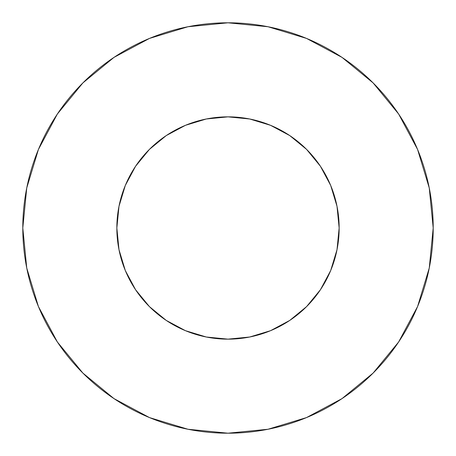 <?xml version="1.0" encoding="UTF-8"?>
<svg xmlns="http://www.w3.org/2000/svg" width="456" height="456" viewBox="0 0 456 456"><rect width="100%" height="100%" fill="white"/><g stroke="black" fill="none" stroke-linecap="round" stroke-linejoin="round"><path stroke-width="0.68" d="M116.85 228A111.15 111.15 0 0 1 228 116.85A111.15 111.15 0 0 1 339.15 228A111.15 111.15 0 0 1 228 339.15A111.15 111.15 0 0 1 116.85 228L118.987 249.683L125.309 270.533L135.58 289.754L149.403 306.597L166.246 320.42L185.467 330.691L206.317 337.012L228 339.15L249.683 337.012L270.533 330.691L289.754 320.42L306.597 306.597L320.42 289.754L330.691 270.533L337.012 249.683L339.15 228L337.012 206.317L330.691 185.467L320.42 166.246L306.597 149.403L289.754 135.58L270.533 125.309L249.683 118.987L228 116.85L206.317 118.987L185.467 125.309L166.246 135.58L149.403 149.403L135.58 166.246L125.309 185.467L118.987 206.317L116.85 228M22.8 228A205.2 205.2 0 0 1 228 22.8A205.2 205.2 0 0 1 433.2 228A205.2 205.2 0 0 1 228 433.2A205.2 205.2 0 0 1 22.8 228L26.744 268.031L38.418 306.529L57.382 342.006L82.901 373.099L113.994 398.618L149.471 417.582L187.969 429.256L228 433.2L268.031 429.256L306.529 417.582L342.006 398.618L373.099 373.099L398.618 342.006L417.582 306.529L429.256 268.031L433.2 228L429.256 187.969L417.582 149.471L398.618 113.994L373.099 82.901L342.006 57.382L306.529 38.418L268.031 26.744L228 22.8L187.969 26.744L149.471 38.418L113.994 57.382L82.901 82.901L57.382 113.994L38.418 149.471L26.744 187.969L22.8 228M398.618 113.994L373.099 82.901L342.057 57.422M113.994 57.382L82.901 82.901L57.422 113.943M57.382 342.006L82.901 373.099L113.943 398.578M342.006 398.618L373.099 373.099L398.578 342.057"/></g></svg>
